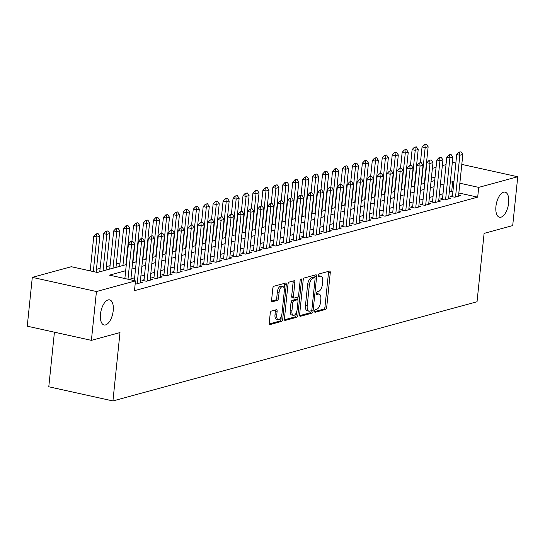 <?xml version="1.0" encoding="UTF-8"?>
<svg xmlns="http://www.w3.org/2000/svg" width="545" height="545" viewBox="0 0 545 545"><rect width="100%" height="100%" fill="white"/><g stroke="black" fill="none" stroke-linecap="round" stroke-linejoin="round"><path stroke-width="0.82" d="M314.608 311.12A1.383 0.647 102.5 0 0 314.996 312.285A1.383 0.647 102.5 0 0 315.153 312.278L325.529 309.451A1.969 0.92 102.5 0 0 326.707 307.264L330.27 272.752A1.969 0.92 102.5 0 0 329.718 271.097A1.969 0.92 102.5 0 0 329.493 271.103L319.118 273.931A1.383 0.647 102.5 0 0 318.294 275.457A1.383 0.647 102.5 0 0 318.682 276.622A1.383 0.647 102.5 0 0 318.839 276.615L320.181 276.247A6.308 2.95 102.5 0 1 320.91 276.22A6.308 2.95 102.5 0 1 322.674 281.533L322.374 284.408A6.308 2.95 102.5 0 1 318.621 291.398L317.272 291.759A1.383 0.647 102.5 0 0 316.454 293.292A1.383 0.647 102.5 0 0 316.836 294.45A1.383 0.647 102.5 0 0 316.999 294.443L318.341 294.082A6.308 2.95 102.5 0 1 319.07 294.055A6.308 2.95 102.5 0 1 320.828 299.362L320.535 302.237A6.308 2.95 102.5 0 1 316.774 309.226L315.432 309.594A1.383 0.647 102.5 0 0 314.608 311.12M113.217 310.684A12.855 6.015 102.5 0 0 109.627 299.866A12.855 6.015 102.5 0 0 100.484 314.152A12.855 6.015 102.5 0 0 104.081 324.977A12.855 6.015 102.5 0 0 113.217 310.684M508.662 202.958A12.855 6.015 102.5 0 0 505.065 192.133A12.855 6.015 102.5 0 0 495.93 206.426A12.855 6.015 102.5 0 0 499.52 217.244A12.855 6.015 102.5 0 0 508.662 202.958M271.417 311.059A1.969 0.92 102.5 0 0 270.238 313.239L269.237 322.919A1.969 0.92 102.5 0 0 269.789 324.582A1.969 0.92 102.5 0 0 270.02 324.575L281.54 321.434A1.969 0.92 102.5 0 0 282.712 319.254L286.282 284.735A1.969 0.92 102.5 0 0 285.73 283.08A1.969 0.92 102.5 0 0 285.505 283.087L273.978 286.227A1.969 0.92 102.5 0 0 272.807 288.407L271.594 300.104A1.969 0.92 102.5 0 0 272.146 301.767A1.969 0.92 102.5 0 0 272.377 301.76L277.303 300.411A1.969 0.92 102.5 0 0 278.481 298.231L279.081 292.427A5.273 2.466 102.5 0 1 282.828 286.568A5.273 2.466 102.5 0 1 284.306 291.003L281.956 313.729A5.273 2.466 102.5 0 1 278.209 319.588A5.273 2.466 102.5 0 1 276.731 315.153L277.126 311.365A1.969 0.92 102.5 0 0 276.574 309.703A1.969 0.92 102.5 0 0 276.342 309.71L271.417 311.059M461.799 164.392L517.75 176.75L512.702 225.589L484.103 233.376L477.038 301.746L112.931 400.943L119.995 332.573L91.397 340.359L96.445 291.527L32.298 277.357L71.341 266.716L97.351 272.459L126.311 264.57M517.75 176.75L478.701 187.385L459.857 183.222M125.67 270.736L109.484 275.143L135.494 280.886L134.479 290.655L477.693 197.154L478.701 187.385M135.494 280.886L96.445 291.527M299.607 314.649A1.969 0.92 102.5 0 0 300.159 316.311A1.969 0.92 102.5 0 0 300.384 316.298L311.91 313.164A1.969 0.92 102.5 0 0 313.082 310.977L316.652 276.465A1.969 0.92 102.5 0 0 316.1 274.803A1.969 0.92 102.5 0 0 315.868 274.809L304.348 277.95A1.969 0.92 102.5 0 0 303.177 280.137L299.607 314.649M296.725 317.299L285.199 320.44A1.969 0.92 102.5 0 1 284.974 320.446A1.969 0.92 102.5 0 1 284.422 318.784L287.992 284.272A1.969 0.92 102.5 0 1 289.163 282.085L294.096 280.743A1.969 0.92 102.5 0 1 294.32 280.736A1.969 0.92 102.5 0 1 294.872 282.399L293.428 296.391A1.969 0.92 102.5 0 0 293.98 298.054A1.969 0.92 102.5 0 0 294.205 298.047L297.475 297.154A1.969 0.92 102.5 0 0 298.653 294.968L300.159 280.396A1.383 0.647 102.5 0 1 301.14 278.863A1.383 0.647 102.5 0 1 301.521 280.028L297.897 315.112A1.969 0.92 102.5 0 1 296.725 317.299L294.988 316.918L284.47 319.779M452.473 195.682L450.347 196.268L454.68 197.222L460.648 195.601L458.624 195.151M442.526 198.394L440.394 198.98L444.734 199.933L450.701 198.305L448.678 197.862M432.58 201.105L430.448 201.684L434.781 202.645L440.748 201.016L438.725 200.574M422.634 203.816L420.502 204.395L424.834 205.356L430.802 203.728L428.779 203.278M412.681 206.528L410.555 207.107L414.888 208.067L420.856 206.439L418.832 205.99M402.735 209.239L400.602 209.818L404.935 210.772L410.91 209.151L408.879 208.701M392.788 211.944L390.656 212.53L394.989 213.483L400.956 211.855L398.933 211.412M382.835 214.655L380.71 215.234L385.043 216.195L391.01 214.566L388.987 214.124M372.889 217.366L370.757 217.946L375.096 218.906L381.064 217.278L379.041 216.828M362.943 220.078L360.81 220.657L365.143 221.617L371.111 219.989L369.088 219.54M352.996 222.789L350.864 223.368L355.197 224.322L361.165 222.701L359.141 222.251M343.043 225.501L340.918 226.08L345.251 227.033L351.218 225.412L349.195 224.962M333.097 228.205L330.965 228.791L335.298 229.745L341.272 228.117L339.242 227.674M323.151 230.916L321.019 231.496L325.351 232.456L331.319 230.828L329.296 230.385M313.198 233.628L311.072 234.207L315.405 235.167L321.373 233.539L319.35 233.09M303.252 236.339L301.119 236.918L305.459 237.879L311.427 236.251L309.403 235.801M293.305 239.051L291.173 239.63L295.506 240.583L301.474 238.962L299.45 238.512M283.359 241.755L281.227 242.341L285.56 243.295L291.527 241.673L289.504 241.224M273.406 244.467L271.281 245.046L275.613 246.006L281.581 244.378L279.558 243.935M263.46 247.178L261.328 247.757L265.66 248.718L271.635 247.089L269.605 246.647M253.514 249.889L251.381 250.468L255.714 251.429L261.682 249.801L259.658 249.351M243.56 252.601L241.435 253.18L245.768 254.14L251.736 252.512L249.712 252.062M233.614 255.312L231.482 255.891L235.822 256.845L241.789 255.224L239.766 254.774M223.668 258.017L221.536 258.603L225.868 259.556L231.836 257.928L229.813 257.485M213.722 260.728L211.589 261.307L215.922 262.268L221.89 260.639L219.867 260.197M203.769 263.439L201.643 264.018L205.976 264.979L211.944 263.351L209.92 262.901M193.822 266.151L191.69 266.73L196.023 267.69L201.997 266.062L199.967 265.613M183.876 268.862L181.744 269.441L186.077 270.395L192.044 268.774L190.021 268.324M173.923 271.574L171.798 272.153L176.13 273.106L182.098 271.485L180.075 271.035M163.977 274.278L161.845 274.864L166.184 275.818L172.152 274.19L170.129 273.747M154.031 276.989L151.898 277.569L156.231 278.529L162.199 276.901L160.175 276.458M144.084 279.701L141.952 280.28L146.285 281.24L152.253 279.612L150.229 279.163M135.201 283.7L136.339 283.952L142.306 282.324L140.283 281.874M477.693 197.154L458.849 192.991M452.888 191.677L451.689 191.411L449.271 192.065M443.003 193.775L439.325 194.776M433.057 196.486L429.378 197.488M423.111 199.197L419.432 200.199M413.158 201.909L409.479 202.91M403.211 204.613L399.533 205.622M393.265 207.325L389.586 208.326M383.319 210.036L379.633 211.038M373.366 212.748L369.687 213.749M363.42 215.459L359.741 216.46M353.473 218.164L349.795 219.172M343.52 220.875L339.842 221.876M333.574 223.586L329.895 224.588M323.628 226.298L319.949 227.299M313.682 229.009L309.996 230.01M303.728 231.72L300.05 232.722M293.782 234.425L290.103 235.433M283.836 237.136L280.157 238.138M273.883 239.848L270.204 240.849M263.937 242.559L260.258 243.56M253.99 245.27L250.312 246.272M244.044 247.982L240.359 248.983M234.091 250.686L230.412 251.695M224.145 253.398L220.466 254.399M214.199 256.109L210.52 257.111M204.246 258.821L200.567 259.822M194.299 261.532L190.621 262.533M184.353 264.236L180.674 265.245M174.407 266.948L170.721 267.949M164.454 269.659L160.775 270.661M154.508 272.371L150.829 273.372M144.561 275.082L140.883 276.083M134.608 277.793L130.929 278.795M405.214 185.252L404.833 185.361M395.268 187.964L394.887 188.066M385.315 190.675L384.933 190.777M375.369 193.386L374.987 193.489M365.423 196.098L365.041 196.2M355.469 198.802L355.095 198.911M345.523 201.514L345.142 201.616M335.577 204.225L335.195 204.327M325.631 206.936L325.249 207.039M315.678 209.648L315.296 209.75M305.731 212.359L305.35 212.461M295.785 215.064L295.404 215.173M285.832 217.775L285.457 217.877M275.886 220.487L275.504 220.589M265.94 223.198L265.558 223.3M255.993 225.909L255.612 226.012M246.04 228.621L245.659 228.723M236.094 231.325L235.713 231.434M226.148 234.037L225.766 234.139M216.195 236.748L215.82 236.85M206.248 239.459L205.867 239.562M196.302 242.171L195.921 242.273M186.356 244.875L185.974 244.984M176.403 247.587L176.021 247.689M166.457 250.298L166.075 250.4M156.51 253.009L156.129 253.112M146.557 255.721L146.183 255.823M136.611 258.432L136.23 258.534M126.665 261.137L126.283 261.246M120.016 262.949L116.337 263.95M110.07 265.66L106.384 266.662M100.117 268.372L96.438 269.373M415.079 183.324L414.718 183.243M54.425 332.198L48.784 386.773L112.931 400.943M452.282 162.941L453.604 162.58L455.845 163.078M91.397 340.359L27.25 326.189L32.298 277.357M415.794 172.881L416.169 172.779M425.74 170.169L426.122 170.067M432.389 168.357L436.068 167.356M442.336 165.646L446.014 164.645M434.992 177.731L431.497 176.962M425.543 175.647L425.182 175.565M416.087 173.555L415.726 173.474M132.578 262.867L136.257 261.866M142.524 260.156L146.203 259.154M152.471 257.444L156.156 256.443M162.424 254.733L166.102 253.732M172.37 252.022L176.049 251.02M182.316 249.317L185.995 248.309M192.269 246.606L195.948 245.604M202.215 243.894L205.894 242.893M212.162 241.183L215.84 240.181M222.108 238.472L225.793 237.47M232.061 235.76L235.74 234.759M242.007 233.056L245.686 232.054M251.953 230.344L255.632 229.343M261.907 227.633L265.585 226.631M271.853 224.922L275.532 223.92M281.799 222.21L285.478 221.209M291.745 219.506L295.431 218.497M301.698 216.794L305.377 215.793M311.645 214.083L315.323 213.081M321.591 211.371L325.27 210.37M331.544 208.66L335.223 207.659M341.49 205.949L345.169 204.947M351.436 203.244L355.115 202.236M361.383 200.533L365.068 199.531M371.336 197.821L375.014 196.82M381.282 195.11L384.961 194.109M391.228 192.399L394.907 191.397M401.181 189.687L404.86 188.686M411.128 186.983L414.806 185.981M421.074 184.271L424.753 183.27M431.02 181.56L434.706 180.559M453.896 181.907L452.697 181.642L450.286 182.303M444.012 184.006L440.333 185.007M434.065 186.717L430.387 187.718M424.119 189.428L420.44 190.43M414.173 192.14L410.487 193.141M404.22 194.851L400.541 195.853M394.273 197.556L390.595 198.564M384.327 200.267L380.648 201.269M374.374 202.978L370.695 203.98M364.428 205.69L360.749 206.691M354.482 208.401L350.803 209.403M344.535 211.113L340.85 212.114M334.582 213.817L330.904 214.825M324.636 216.528L320.957 217.53M314.69 219.24L311.011 220.241M304.737 221.951L301.058 222.953M294.791 224.663L291.112 225.664M284.844 227.374L281.166 228.375M274.898 230.079L271.212 231.08M264.945 232.79L261.266 233.791M254.999 235.501L251.32 236.503M245.052 238.213L241.374 239.214M235.099 240.924L231.421 241.925M225.153 243.629L221.474 244.637M215.207 246.34L211.528 247.341M205.261 249.051L201.575 250.053M195.308 251.763L191.629 252.764M185.361 254.474L181.683 255.476M175.415 257.185L171.736 258.187M165.462 259.89L161.783 260.898M155.516 262.601L151.837 263.603M145.57 265.313L141.891 266.314M135.623 268.024L131.938 269.026M451.689 191.411L452.697 181.642M319.07 294.055L317.333 293.673A6.308 2.95 102.5 0 0 316.604 293.694L318.341 294.082M320.91 276.22L319.179 275.838A6.308 2.95 102.5 0 0 318.45 275.865L320.181 276.247M314.601 311.57L323.798 309.07A1.969 0.92 102.5 0 0 324.97 306.883L328.54 272.371A1.969 0.92 102.5 0 0 328.492 271.376M314.738 277.807L314.915 276.083A1.969 0.92 102.5 0 0 314.867 275.089M299.655 315.644L310.173 312.776A1.969 0.92 102.5 0 0 311.345 310.636M311.113 310.773A1.383 0.647 102.5 0 0 311.931 309.24L315.065 278.945A1.383 0.647 102.5 0 0 314.676 277.786A1.383 0.647 102.5 0 0 314.519 277.786L313.103 278.175A6.308 2.95 102.5 0 0 309.342 285.164L307.203 305.874A6.308 2.95 102.5 0 0 308.967 311.181A6.308 2.95 102.5 0 0 309.696 311.154L311.113 310.773M313.089 277.473A1.383 0.647 102.5 0 0 312.946 277.398A1.383 0.647 102.5 0 0 312.789 277.405L314.519 277.786M308.967 311.181L307.237 310.8A6.308 2.95 102.5 0 1 305.472 305.486L307.612 284.783A6.308 2.95 102.5 0 1 311.372 277.793L312.789 277.405M292.474 297.665A1.969 0.92 102.5 0 1 292.243 297.672A1.969 0.92 102.5 0 1 291.691 296.01L293.142 282.01A1.969 0.92 102.5 0 0 293.094 281.016M298.026 296.718L297.686 299.988M296.391 312.517L296.167 314.731L297.897 315.112M291.929 310.916A5.273 2.466 102.5 0 0 293.401 315.357A5.273 2.466 102.5 0 0 297.148 309.499L297.979 301.487A1.969 0.92 102.5 0 0 297.427 299.832A1.969 0.92 102.5 0 0 297.202 299.839L293.925 300.731A1.969 0.92 102.5 0 0 292.754 302.911L291.929 310.916L290.192 310.534A5.273 2.466 102.5 0 0 291.664 314.976L293.401 315.357M295.894 299.552A1.969 0.92 102.5 0 0 295.69 299.45A1.969 0.92 102.5 0 0 295.465 299.457L297.202 299.839M290.192 310.534L291.023 302.529A1.969 0.92 102.5 0 1 292.195 300.35L295.465 299.457M294.988 316.918A1.969 0.92 102.5 0 0 296.167 314.731M278.209 319.588L276.472 319.207A5.273 2.466 102.5 0 1 275 314.765L275.389 310.984A1.969 0.92 102.5 0 0 275.341 309.989M282.828 286.568L281.097 286.186A5.273 2.466 102.5 0 0 277.344 292.045L279.081 292.427M271.642 301.099L275.572 300.029A1.969 0.92 102.5 0 0 276.744 297.849L277.344 292.045M284.149 288.23L284.545 284.354A1.969 0.92 102.5 0 0 284.497 283.359M269.284 323.921L279.803 321.053A1.969 0.92 102.5 0 0 280.982 318.866L281.2 316.754M424.378 183.372L428.152 146.796L425.168 147.613L421.387 184.183M424.875 144.582L426.367 144.173L424.357 144.466L424.875 144.582L425.168 147.613L422.048 146.918L420.427 162.642M428.152 146.796L426.367 144.173M424.357 144.466L422.048 146.918M461.043 151.83L459.033 152.123L461.043 151.83L462.828 154.453L458.515 196.18M455.531 196.99L459.844 155.27L456.724 154.582L459.033 152.123M452.37 196.711L456.724 154.582M462.828 154.453L459.844 155.27L459.551 152.239M414.425 186.083L418.206 149.507L415.222 150.318L411.441 186.894M414.929 147.293L416.421 146.884L414.411 147.177L414.929 147.293L415.222 150.318L412.102 149.63L410.474 165.353M418.206 149.507L416.421 146.884M414.411 147.177L412.102 149.63M404.479 188.795L408.26 152.219L405.276 153.029L401.495 189.606M404.983 149.998L406.475 149.596L404.465 149.889L404.983 149.998L405.276 153.029L402.156 152.341L400.527 168.064M408.26 152.219L406.475 149.596M404.465 149.889L402.156 152.341M394.532 191.499L398.313 154.93L395.323 155.741L391.548 192.317M395.036 152.709L396.528 152.307L394.512 152.593L395.036 152.709L395.323 155.741L392.202 155.053L390.581 170.776M398.313 154.93L396.528 152.307M394.512 152.593L392.202 155.053M384.579 194.211L388.36 157.634L385.376 158.452L381.595 195.028M385.083 155.42L386.575 155.012L384.566 155.305L385.083 155.42L385.376 158.452L382.256 157.764L380.635 173.48M388.36 157.634L386.575 155.012M384.566 155.305L382.256 157.764M451.096 154.542L449.087 154.835L451.096 154.542L452.881 157.164L448.569 198.891M445.585 199.702L449.897 157.982L446.777 157.287L449.087 154.835M442.424 199.422L446.777 157.287M452.881 157.164L449.897 157.982L449.605 154.95M441.15 157.253L439.134 157.546L441.15 157.253L442.935 159.876L438.623 201.596M435.639 202.413L439.944 160.686L436.824 159.998L439.134 157.546M432.471 202.134L436.824 159.998M442.935 159.876L439.944 160.686L439.658 157.662M431.197 159.964L429.188 160.257L431.197 159.964L432.982 162.587L428.67 204.307M425.686 205.124L429.998 163.398L426.878 162.71L429.188 160.257M422.525 204.845L426.878 162.71M432.982 162.587L429.998 163.398L429.705 160.373M421.251 162.676L419.241 162.962L421.251 162.676L423.036 165.298L418.724 207.018M415.74 207.829L420.052 166.109L416.932 165.421L419.241 162.962M412.579 207.556L416.932 165.421M423.036 165.298L420.052 166.109L419.759 163.078M374.633 196.922L378.414 160.346L375.43 161.163L371.649 197.733M375.137 158.132L376.629 157.723L374.619 158.016L375.137 158.132L375.43 161.163L372.31 160.468L370.682 176.192M378.414 160.346L376.629 157.723M374.619 158.016L372.31 160.468M411.305 165.38L409.288 165.673L411.305 165.38L413.09 168.01L408.777 209.73M405.793 210.54L410.106 168.821L406.986 168.133L409.288 165.673M402.626 210.261L406.986 168.133M413.09 168.01L410.106 168.821L409.813 165.789M364.687 199.634L368.468 163.057L365.484 163.868L361.703 200.444M365.191 160.843L366.683 160.434L364.666 160.727L365.191 160.843L365.484 163.868L362.357 163.18L360.736 178.903M368.468 163.057L366.683 160.434M364.666 160.727L362.357 163.18M401.358 168.092L399.342 168.385L401.358 168.092L403.137 170.714L398.831 212.441M395.84 213.252L400.153 171.532L397.032 170.844L399.342 168.385M392.679 212.972L397.032 170.844M403.137 170.714L400.153 171.532L399.867 168.5M354.741 202.345L358.515 165.769L355.531 166.579L351.75 203.156M355.238 163.548L356.73 163.146L354.72 163.439L355.238 163.548L355.531 166.579L352.411 165.891L350.789 181.614M358.515 165.769L356.73 163.146M354.72 163.439L352.411 165.891M391.405 170.803L389.396 171.096L391.405 170.803L393.19 173.426L388.878 215.152M385.894 215.963L390.206 174.243L387.086 173.548L389.396 171.096M382.733 215.684L387.086 173.548M393.19 173.426L390.206 174.243L389.913 171.212M344.787 205.049L348.568 168.48L345.584 169.291L341.804 205.867M345.292 166.259L346.784 165.857L344.774 166.143L345.292 166.259L345.584 169.291L342.464 168.603L340.836 184.326M348.568 168.48L346.784 165.857M344.774 166.143L342.464 168.603M381.459 173.514L379.449 173.807L381.459 173.514L383.244 176.137L378.932 217.857M375.948 218.674L380.26 176.948L377.14 176.26L379.449 173.807M372.787 218.395L377.14 176.26M383.244 176.137L380.26 176.948L379.967 173.923M334.841 207.761L338.622 171.191L335.638 172.002L331.857 208.578M335.345 168.97L336.837 168.562L334.828 168.855L335.345 168.97L335.638 172.002L332.518 171.314L330.89 187.03M338.622 171.191L336.837 168.562M334.828 168.855L332.518 171.314M324.895 210.472L328.676 173.896L325.685 174.713L321.911 211.283M325.399 171.682L326.891 171.273L324.875 171.566L325.399 171.682L325.685 174.713L322.565 174.025L320.944 189.742M328.676 173.896L326.891 171.273M324.875 171.566L322.565 174.025M314.942 213.184L318.723 176.607L315.739 177.425L311.958 213.994M315.446 174.393L316.938 173.984L314.928 174.277L315.446 174.393L315.739 177.425L312.619 176.73L310.997 192.453M318.723 176.607L316.938 173.984M314.928 174.277L312.619 176.73M304.996 215.895L308.777 179.319L305.793 180.129L302.012 216.706M305.5 177.105L306.992 176.696L304.982 176.989L305.5 177.105L305.793 180.129L302.673 179.441L301.044 195.165M308.777 179.319L306.992 176.696M304.982 176.989L302.673 179.441M295.049 218.606L298.83 182.03L295.846 182.841L292.066 219.417M295.553 179.809L297.045 179.407L295.029 179.7L295.553 179.809L295.846 182.841L292.72 182.153L291.098 197.876M298.83 182.03L297.045 179.407M295.029 179.7L292.72 182.153M285.103 221.311L288.877 184.741L285.893 185.552L282.112 222.128M285.6 182.521L287.092 182.119L285.083 182.405L285.6 182.521L285.893 185.552L282.773 184.864L281.152 200.587M288.877 184.741L287.092 182.119M285.083 182.405L282.773 184.864M275.15 224.022L278.931 187.453L275.947 188.263L272.166 224.84M275.654 185.232L277.146 184.823L275.136 185.116L275.654 185.232L275.947 188.263L272.827 187.575L271.199 203.292M278.931 187.453L277.146 184.823M275.136 185.116L272.827 187.575M265.204 226.734L268.985 190.157L266.001 190.975L262.22 227.544M265.708 187.943L267.2 187.534L265.19 187.827L265.708 187.943L266.001 190.975L262.881 190.28L261.253 206.003M268.985 190.157L267.2 187.534M265.19 187.827L262.881 190.28M255.258 229.445L259.038 192.869L256.048 193.679L252.274 230.256M255.762 190.655L257.254 190.246L255.237 190.539L255.762 190.655L256.048 193.679L252.928 192.991L251.306 208.715M259.038 192.869L257.254 190.246M255.237 190.539L252.928 192.991M245.304 232.156L249.085 195.58L246.102 196.391L242.321 232.967M245.809 193.366L247.301 192.957L245.291 193.25L245.809 193.366L246.102 196.391L242.981 195.703L241.36 211.426M249.085 195.58L247.301 192.957M245.291 193.25L242.981 195.703M235.358 234.868L239.139 198.291L236.155 199.102L232.374 235.678M235.862 196.071L237.354 195.669L235.345 195.962L235.862 196.071L236.155 199.102L233.035 198.414L231.407 214.137M239.139 198.291L237.354 195.669M235.345 195.962L233.035 198.414M225.412 237.572L229.193 201.003L226.209 201.814L222.428 238.39M225.916 198.782L227.408 198.38L225.392 198.666L225.916 198.782L226.209 201.814L223.082 201.125L221.461 216.849M229.193 201.003L227.408 198.38M225.392 198.666L223.082 201.125M371.513 176.226L369.496 176.519L371.513 176.226L373.298 178.849L368.985 220.568M366.002 221.379L370.307 179.659L367.187 178.971L369.496 176.519M362.834 221.107L367.187 178.971M373.298 178.849L370.307 179.659L370.021 176.628M361.56 178.937L359.55 179.223L361.56 178.937L363.345 181.56L359.032 223.28M356.048 224.09L360.361 182.371L357.241 181.683L359.55 179.223M352.887 223.818L357.241 181.683M363.345 181.56L360.361 182.371L360.068 179.339M351.614 181.642L349.604 181.935L351.614 181.642L353.398 184.271L349.086 225.991M346.102 226.802L350.415 185.082L347.294 184.394L349.604 181.935M342.941 226.522L347.294 184.394M353.398 184.271L350.415 185.082L350.122 182.05M341.667 184.353L339.651 184.646L341.667 184.353L343.452 186.976L339.14 228.702M336.156 229.513L340.468 187.793L337.348 187.105L339.651 184.646M332.988 229.234L337.348 187.105M343.452 186.976L340.468 187.793L340.175 184.762M331.721 187.064L329.705 187.357L331.721 187.064L333.499 189.687L329.194 231.407M326.203 232.225L330.515 190.505L327.395 189.81L329.705 187.357M323.042 231.945L327.395 189.81M333.499 189.687L330.515 190.505L330.229 187.473M321.768 189.776L319.758 190.069L321.768 189.776L323.553 192.399L319.241 234.118M316.257 234.936L320.569 193.209L317.449 192.521L319.758 190.069M313.096 234.657L317.449 192.521M323.553 192.399L320.569 193.209L320.276 190.185M311.822 192.487L309.812 192.78L311.822 192.487L313.607 195.11L309.294 236.83M306.31 237.64L310.623 195.921L307.503 195.233L309.812 192.78M303.149 237.368L307.503 195.233M313.607 195.11L310.623 195.921L310.33 192.889M301.875 195.199L299.859 195.485L301.875 195.199L303.66 197.821L299.348 239.541M296.364 240.352L300.67 198.632L297.55 197.944L299.859 195.485M293.196 240.079L297.55 197.944M303.66 197.821L300.67 198.632L300.384 195.601M291.922 197.903L289.913 198.196L291.922 197.903L293.707 200.526L289.395 242.253M286.411 243.063L290.723 201.343L287.603 200.655L289.913 198.196M283.25 242.784L287.603 200.655M293.707 200.526L290.723 201.343L290.43 198.312M281.976 200.615L279.966 200.907L281.976 200.615L283.761 203.237L279.449 244.964M276.465 245.775L280.777 204.055L277.657 203.36L279.966 200.907M273.304 245.495L277.657 203.36M283.761 203.237L280.777 204.055L280.484 201.023M272.03 203.326L270.013 203.619L272.03 203.326L273.815 205.949L269.502 247.668M266.519 248.486L270.831 206.759L267.711 206.071L270.013 203.619M263.351 248.207L267.711 206.071M273.815 205.949L270.831 206.759L270.538 203.735M262.084 206.037L260.067 206.33L262.084 206.037L263.862 208.66L259.556 250.38M256.566 251.197L260.878 209.471L257.758 208.783L260.067 206.33M253.405 250.918L257.758 208.783M263.862 208.66L260.878 209.471L260.592 206.446M215.466 240.284L219.24 203.707L216.256 204.525L212.475 241.101M215.963 201.493L217.455 201.085L215.445 201.378L215.963 201.493L216.256 204.525L213.136 203.837L211.515 219.553M219.24 203.707L217.455 201.085M215.445 201.378L213.136 203.837M205.513 242.995L209.294 206.419L206.31 207.236L202.529 243.806M206.017 204.205L207.509 203.796L205.499 204.089L206.017 204.205L206.31 207.236L203.19 206.541L201.561 222.265M209.294 206.419L207.509 203.796M205.499 204.089L203.19 206.541M195.566 245.706L199.347 209.13L196.364 209.941L192.583 246.517M196.071 206.916L197.562 206.507L195.553 206.8L196.071 206.916L196.364 209.941L193.243 209.253L191.615 224.976M199.347 209.13L197.562 206.507M195.553 206.8L193.243 209.253M185.62 248.418L189.401 211.841L186.41 212.652L182.636 249.228M186.124 209.621L187.616 209.219L185.6 209.512L186.124 209.621L186.41 212.652L183.29 211.964L181.669 227.687M189.401 211.841L187.616 209.219M185.6 209.512L183.29 211.964M252.131 208.749L250.121 209.035L252.131 208.749L253.916 211.371L249.603 253.091M246.619 253.902L250.932 212.182L247.811 211.494L250.121 209.035M243.458 253.629L247.811 211.494M253.916 211.371L250.932 212.182L250.639 209.151M242.184 211.453L240.175 211.746L242.184 211.453L243.969 214.083L239.657 255.803M236.673 256.613L240.985 214.894L237.865 214.205L240.175 211.746M233.512 256.334L237.865 214.205M243.969 214.083L240.985 214.894L240.692 211.862M232.238 214.165L230.222 214.458L232.238 214.165L234.023 216.787L229.711 258.514M226.727 259.325L231.032 217.605L227.912 216.917L230.222 214.458M223.559 259.045L227.912 216.917M234.023 216.787L231.032 217.605L230.746 214.573M222.285 216.876L220.275 217.169L222.285 216.876L224.07 219.499L219.758 261.219M216.774 262.036L221.086 220.316L217.966 219.621L220.275 217.169M213.613 261.757L217.966 219.621M224.07 219.499L221.086 220.316L220.793 217.285M175.667 251.122L179.448 214.553L176.464 215.364L172.683 251.94M176.171 212.332L177.663 211.93L175.653 212.216L176.171 212.332L176.464 215.364L173.344 214.675L171.723 230.399M179.448 214.553L177.663 211.93M175.653 212.216L173.344 214.675M212.339 219.587L210.329 219.88L212.339 219.587L214.124 222.21L209.811 263.93M206.828 264.747L211.14 223.021L208.02 222.333L210.329 219.88M203.666 264.468L208.02 222.333M214.124 222.21L211.14 223.021L210.847 219.996M165.721 253.834L169.502 217.264L166.518 218.075L162.737 254.651M166.225 215.043L167.717 214.635L165.707 214.928L166.225 215.043L166.518 218.075L163.398 217.387L161.77 233.103M169.502 217.264L167.717 214.635M165.707 214.928L163.398 217.387M202.393 222.299L200.376 222.592L202.393 222.299L204.177 224.922L199.865 266.641M196.881 267.452L201.194 225.732L198.073 225.044L200.376 222.592M193.713 267.179L198.073 225.044M204.177 224.922L201.194 225.732L200.901 222.701M155.775 256.545L159.556 219.969L156.572 220.786L152.791 257.356M156.279 217.755L157.771 217.346L155.754 217.639L156.279 217.755L156.572 220.786L153.445 220.098L151.823 235.815M159.556 219.969L157.771 217.346M155.754 217.639L153.445 220.098M192.446 225.01L190.43 225.296L192.446 225.01L194.224 227.633L189.919 269.353M186.928 270.163L191.241 228.444L188.12 227.756L190.43 225.296M183.767 269.891L188.12 227.756M194.224 227.633L191.241 228.444L190.954 225.412M145.828 259.257L149.602 222.68L146.619 223.498L142.838 260.067M146.326 220.466L147.818 220.057L145.808 220.35L146.326 220.466L146.619 223.498L143.499 222.803L141.877 238.526M149.602 222.68L147.818 220.057M145.808 220.35L143.499 222.803M182.493 227.715L180.484 228.008L182.493 227.715L184.278 230.344L179.966 272.064M176.982 272.875L181.294 231.155L178.174 230.467L180.484 228.008M173.821 272.595L178.174 230.467M184.278 230.344L181.294 231.155L181.001 228.123M135.875 261.968L139.656 225.392L136.672 226.202L132.891 262.779M136.379 223.178L137.871 222.769L135.862 223.062L136.379 223.178L136.672 226.202L133.552 225.514L131.924 241.237M139.656 225.392L137.871 222.769M135.862 223.062L133.552 225.514M172.547 230.426L170.537 230.719L172.547 230.426L174.332 233.049L170.02 274.775M167.036 275.586L171.348 233.866L168.228 233.178L170.537 230.719M163.875 275.307L168.228 233.178M174.332 233.049L171.348 233.866L171.055 230.835M125.929 264.679L129.71 228.103L126.726 228.914L122.945 265.49M126.433 225.882L127.925 225.48L125.915 225.773L126.433 225.882L126.726 228.914L123.606 228.226L119.662 266.382M129.71 228.103L127.925 225.48M125.915 225.773L123.606 228.226M162.601 233.137L160.584 233.43L162.601 233.137L164.386 235.76L160.073 277.48M157.089 278.297L161.395 236.578L158.275 235.883L160.584 233.43M153.922 278.018L158.275 235.883M164.386 235.76L161.395 236.578L161.109 233.546M115.983 267.384L119.764 230.814L116.773 231.625L112.999 268.201M116.487 228.593L117.979 228.191L115.962 228.478L116.487 228.593L116.773 231.625L113.653 230.937L109.715 269.094M119.764 230.814L117.979 228.191M115.962 228.478L113.653 230.937M152.648 235.849L150.638 236.142L152.648 235.849L154.433 238.472L150.12 280.191M147.136 281.009L151.449 239.282L148.329 238.594L150.638 236.142M143.975 280.729L148.329 238.594M154.433 238.472L151.449 239.282L151.156 236.258M106.03 270.095L109.811 233.519L106.827 234.336L103.046 270.913M106.534 231.305L108.026 230.896L106.016 231.189L106.534 231.305L106.827 234.336L103.707 233.648L99.762 271.805M109.811 233.519L108.026 230.896M106.016 231.189L103.707 233.648M142.701 238.56L140.692 238.853L142.701 238.56L144.486 241.183L140.174 282.903M137.19 283.713L141.502 241.994L138.382 241.306L140.692 238.853M134.315 280.627L138.382 241.306M144.486 241.183L141.502 241.994L141.209 238.962M96.145 272.2L99.864 236.23L96.881 237.048L93.311 271.574M96.588 234.016L98.08 233.607L96.07 233.9L96.588 234.016L96.881 237.048L93.76 236.353L90.191 270.879M99.864 236.23L98.08 233.607M96.07 233.9L93.76 236.353M132.755 241.272L130.739 241.558L132.755 241.272L134.54 243.894L130.82 279.858M127.986 279.231L131.556 244.705L128.436 244.017L130.739 241.558M124.866 278.543L128.436 244.017M134.54 243.894L131.556 244.705L131.263 241.673M328.54 272.371L330.27 272.752M324.97 306.883L326.707 307.264M323.798 309.07L325.529 309.451M314.915 276.083L316.652 276.465M311.379 310.602L313.082 310.977M310.173 312.776L311.91 313.164M299.954 316.209L300.384 316.298M311.372 277.793L313.103 278.175M307.612 284.783L309.342 285.164M305.472 305.486L307.203 305.874M284.769 320.344L285.199 320.44M293.142 282.01L294.872 282.399M291.691 296.01L293.428 296.391M300.302 279.755L301.521 280.028M292.195 300.35L293.925 300.731M291.023 302.529L292.754 302.911M275.389 310.984L277.126 311.365M275 314.765L276.731 315.153M276.744 297.849L278.481 298.231M275.572 300.029L277.303 300.411M271.948 301.664L272.377 301.76M284.545 284.354L286.282 284.735M280.982 318.866L282.712 319.254M279.803 321.053L281.54 321.434M269.584 324.479L270.02 324.575M312.946 277.398L314.676 277.786M292.243 297.672L293.98 298.054M295.69 299.45L297.427 299.832"/></g></svg>

